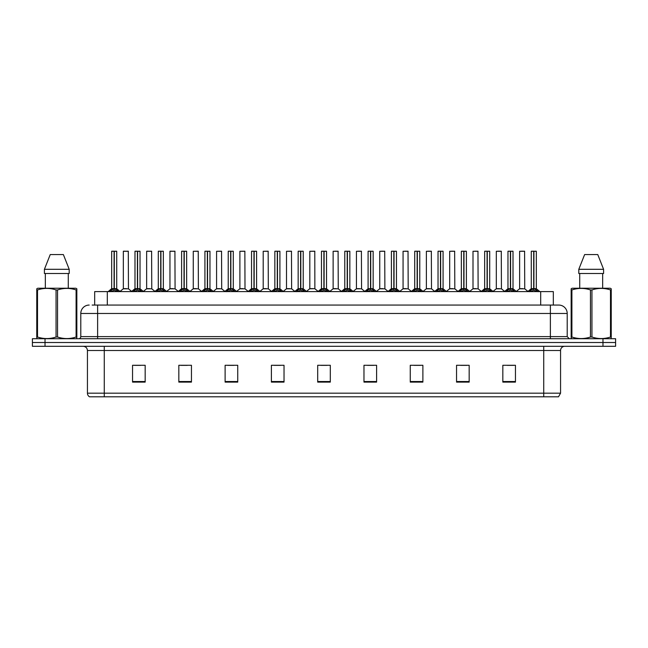 <?xml version="1.0" encoding="UTF-8"?>
<svg xmlns="http://www.w3.org/2000/svg" width="648" height="648" viewBox="0 0 648 648"><rect width="100%" height="100%" fill="white"/><g stroke="black" fill="none" stroke-linecap="round" stroke-linejoin="round"><path stroke-width="0.97" d="M94.681 305.062L94.681 291.6L553.319 291.6L553.319 305.062M560.561 393.174L558.503 396.795L543.729 396.795L543.729 393.174L560.561 393.174L560.561 350.511A4.204 4.204 0 0 1 564.773 346.299M543.729 396.795L89.497 396.795A4.204 4.204 0 0 1 87.44 393.174L87.44 350.511C87.188 347.952 85.787 346.55 83.228 346.299M615.6 346.299L615.6 342.517L32.4 342.517L32.4 346.299L45.02 346.299L45.02 342.517L32.4 342.517L32.4 338.726L45.02 338.726L45.02 342.517L615.6 342.517L615.6 346.299L45.02 346.299M515.452 382.109L515.452 365.278L502.832 365.278L502.832 382.109L515.452 382.109M469.168 382.109L469.168 365.278L456.548 365.278L456.548 382.109L469.168 382.109M422.885 382.109L422.885 365.278L410.257 365.278L410.257 382.109L422.885 382.109M376.601 382.109L376.601 365.278L363.974 365.278L363.974 382.109L376.601 382.109M145.168 382.109L145.168 365.278L132.548 365.278L132.548 382.109L145.168 382.109M191.452 382.109L191.452 365.278L178.832 365.278L178.832 382.109L191.452 382.109M237.743 382.109L237.743 365.278L225.115 365.278L225.115 382.109L237.743 382.109M284.026 382.109L284.026 365.278L271.399 365.278L271.399 382.109L284.026 382.109M330.31 382.109L330.31 365.278L317.69 365.278L317.69 382.109L330.31 382.109M414.088 365.367L420.398 365.367M460.712 365.367L467.022 365.367M507.335 365.367L513.645 365.367M274.226 365.367L280.535 365.367M227.602 365.367L233.912 365.367M180.978 365.367L187.288 365.367M134.355 365.367L140.665 365.367M367.465 365.367L373.774 365.367M320.841 365.367L327.159 365.367M92.348 305.062L558.795 305.062A8.416 8.416 0 0 1 567.211 313.478L567.211 336.62L569.317 338.726M92.154 305.062L97.621 305.062L97.621 313.478L80.789 313.478L80.789 336.62A2.106 2.106 0 0 1 78.683 338.726M89.205 305.062A8.416 8.416 0 0 0 80.789 313.478M615.6 338.726L615.6 342.517L615.6 338.726L45.02 338.726M567.211 313.478L550.379 313.478L550.379 305.062L558.795 305.062M109.804 291.697L111.334 290.085L114.088 288.692L114.088 290.158L114.202 288.23L118.6 291.697M111.675 251.286L114.097 251.205L111.675 251.286L111.675 288.652L114.088 288.692M116.721 251.286L114.307 251.286L114.307 288.66L116.721 288.652L116.721 251.286L111.756 251.205M114.307 251.286L116.64 251.205M114.088 251.286L114.088 288.66L111.675 288.652L108.167 291.6M114.307 251.205L114.307 288.692M114.591 288.822L116.802 288.822L114.088 288.652L114.161 251.205L113.359 251.205M117.069 290.085L117.069 291.6L114.307 290.158M114.088 290.158L111.334 291.608L111.334 290.085M126.49 288.652L123.258 288.822L128.458 288.822L128.296 251.205L123.331 251.286L123.331 288.652L125.963 288.652M125.015 251.205L123.412 251.205M125.744 288.652L125.218 288.652M133.115 291.697L134.646 290.085L137.4 288.692L137.4 290.158L137.514 288.23L141.912 291.697M134.987 251.286L137.4 251.205L134.987 251.286L134.987 288.652L137.4 288.692M140.033 251.286L137.619 251.286L137.619 288.66L140.033 288.652L140.033 251.286L135.067 251.205M137.619 251.286L139.952 251.205M137.4 251.286L137.4 288.66L134.987 288.652L131.479 291.6M137.619 251.205L137.619 288.692M137.894 288.822L140.114 288.822L137.4 288.652L137.473 251.205L136.671 251.205M140.381 290.085L140.381 291.6L137.619 290.158M137.4 290.158L134.646 291.608L134.646 290.085M156.427 291.697L157.958 290.085L160.712 288.692L160.712 290.158L160.826 288.23L165.224 291.697M158.298 251.286L160.712 251.205L158.298 251.286L158.298 288.652L160.712 288.692M163.345 251.286L160.931 251.286L160.931 288.66L163.345 288.652L163.345 251.286L158.379 251.205M160.931 251.286L163.264 251.205M160.712 251.286L160.712 288.66L158.298 288.652L154.791 291.6M160.931 251.205L160.931 288.692M161.206 288.822L163.426 288.822L160.712 288.652L160.785 251.205L159.983 251.205M163.693 290.085L163.693 291.6L160.931 290.158M160.712 290.158L157.958 291.608L157.958 290.085M179.731 291.697L181.262 290.085L184.024 288.692L184.024 290.158L184.129 288.23L188.528 291.697M181.61 251.286L184.024 251.205L181.61 251.286L181.61 288.652L184.024 288.692M186.656 251.286L184.243 251.286L184.243 288.66L186.656 288.652L186.656 251.286L181.691 251.205M184.243 251.286L186.575 251.205M184.024 251.286L184.024 288.66L181.61 288.652L178.103 291.6M184.243 251.205L184.243 288.692M184.518 288.822L186.737 288.822L184.024 288.652L184.097 251.205L183.295 251.205M187.005 290.085L187.005 291.6L184.243 290.158M184.024 290.158L181.262 291.608L181.262 290.085M203.043 291.697L204.574 290.085L207.336 288.692L207.336 290.158L207.441 288.23L211.839 291.697M204.922 251.286L207.336 251.205L204.922 251.286L204.922 288.652L207.336 288.692M209.968 251.286L207.554 251.286L207.554 288.66L209.968 288.652L209.968 251.286L205.003 251.205M207.554 251.286L209.887 251.205M207.336 251.286L207.336 288.66L204.922 288.652L201.415 291.6M207.554 251.205L207.554 288.692M207.83 288.822L210.049 288.822L207.336 288.652L207.409 251.205L206.599 251.205M210.308 290.085L210.308 291.6L207.554 290.158M207.336 290.158L204.574 291.608L204.574 290.085M149.801 288.652L146.561 288.822L151.77 288.822L151.608 251.205L146.642 251.286L146.642 288.652L149.275 288.652M148.327 251.205L146.723 251.205M149.056 288.652L148.53 288.652M173.113 288.652L169.873 288.822L175.082 288.822L174.919 251.205L169.954 251.286L169.954 288.652L172.587 288.652M171.639 251.205L170.035 251.205M172.368 288.652L171.842 288.652M196.425 288.652L193.185 288.822L198.393 288.822L198.231 251.205L193.266 251.286L193.266 288.652L195.899 288.652M195.68 288.652L195.153 288.652M76.585 338.726L76.845 337.025L76.1 337.025L76.1 289.931C69.944 287.898 63.755 287.898 57.55 289.931L56.06 289.931C49.904 287.898 43.716 287.898 37.511 289.931L36.766 289.931L36.766 288.781L37.738 288.23L36.766 288.781L36.766 337.559M57.55 289.931L57.55 337.025C63.707 339.066 69.895 339.066 76.1 337.025M57.55 337.025L56.06 337.025L56.06 289.931M37.511 289.931L37.511 337.025C43.667 339.066 49.855 339.066 56.06 337.025M37.511 337.025L36.766 337.025L37.025 338.726M76.845 337.559L76.845 288.781L75.873 288.23L76.845 288.781L76.845 289.931L76.1 289.931M75.873 288.23L37.738 288.23M45.328 273.505L45.328 288.23M68.283 288.23L68.283 273.505L68.283 288.23M63.374 254.575L69.198 269.301L69.198 273.505L44.412 273.505L44.412 269.301L50.236 254.575L44.412 269.301L69.198 269.301L63.374 254.575L50.236 254.575M610.975 338.726L611.234 337.025L610.489 337.025L610.489 289.931C604.333 287.898 598.145 287.898 591.94 289.931L590.45 289.931C584.294 287.898 578.105 287.898 571.9 289.931L571.155 289.931L571.155 288.781L572.127 288.23L571.155 288.781L571.155 337.559M591.94 289.931L591.94 337.025C598.096 339.066 604.284 339.066 610.489 337.025M591.94 337.025L590.45 337.025L590.45 289.931M571.9 289.931L571.9 337.025C578.057 339.066 584.245 339.066 590.45 337.025M571.9 337.025L571.155 337.025L571.415 338.726M611.234 294.548L611.234 288.781L610.262 288.23L611.234 288.781L611.234 289.931L610.489 289.931M610.262 288.23L572.127 288.23M579.717 273.505L579.717 288.23M602.672 288.23L602.672 273.505M603.588 273.505L603.588 269.301L603.588 273.505L578.802 273.505L578.802 269.301L584.626 254.575L578.802 269.301L603.588 269.301L597.764 254.575L584.626 254.575M611.234 337.559L611.234 289.931M597.764 254.575L603.588 269.301M226.355 291.697L227.885 290.085L230.648 288.692L230.648 290.158L230.753 288.23L235.151 291.697M228.234 251.286L230.648 251.205L228.234 251.286L228.234 288.652L230.648 288.692M233.28 251.286L230.866 251.286L230.866 288.66L233.28 288.652L233.28 251.286L228.315 251.205M230.866 251.286L233.199 251.205M230.648 251.286L230.648 288.66L228.234 288.652L224.718 291.6M230.858 251.205L230.866 288.692M231.142 288.822L233.353 288.822L230.648 288.652L230.72 251.205L229.91 251.205M233.62 290.085L233.62 291.6L230.866 290.158M230.648 290.158L227.885 291.608L227.885 290.085M249.666 291.697L251.197 290.085L253.959 288.692L253.959 290.158L254.065 288.23L258.463 291.697M251.546 251.286L253.959 251.205L251.546 251.286L251.546 288.652L253.959 288.692M256.592 251.286L254.178 251.286L254.178 288.66L256.592 288.652L256.592 251.286L251.626 251.205M254.178 251.286L256.511 251.205M253.959 251.286L253.959 288.66L251.546 288.652L248.03 291.6M254.17 251.205L254.178 288.692M254.453 288.822L256.665 288.822L253.959 288.652L254.032 251.205L253.222 251.205M256.932 290.085L256.932 291.6L254.178 290.158M253.959 290.158L251.197 291.608L251.197 290.085M272.978 291.697L274.509 290.085L277.271 288.692L277.271 290.158L277.376 288.23L281.775 291.697M274.849 251.286L277.271 251.205L274.849 251.286L274.849 288.652L277.271 288.692M279.904 251.286L277.49 251.286L277.49 288.66L279.904 288.652L279.904 251.286L274.938 251.205M277.49 251.286L279.815 251.205M277.271 251.286L277.271 288.66L274.857 288.652L271.342 291.6M277.482 251.205L277.49 288.692M277.765 288.822L279.976 288.822L277.271 288.652L277.344 251.205L276.534 251.205M280.244 290.085L280.244 291.6L277.49 290.158M277.271 290.158L274.509 291.608L274.509 290.085M219.737 288.652L216.497 288.822L221.705 288.822L221.543 251.205L216.578 251.286L216.578 288.652L219.21 288.652M218.992 288.652L218.465 288.652M243.049 288.652L239.809 288.822L245.009 288.822L244.855 251.205L239.89 251.286L239.89 288.652L242.522 288.652M242.303 288.652L241.777 288.652M266.36 288.652L263.12 288.822L268.321 288.822L268.159 251.205L263.201 251.286L263.201 288.652L265.834 288.652M265.615 288.652L265.089 288.652M296.29 291.697L297.821 290.085L300.575 288.692L300.575 290.158L300.688 288.23L305.087 291.697M298.161 251.286L300.583 251.205L298.161 251.286L298.161 288.652L300.575 288.692M303.215 251.286L300.802 251.286L300.802 288.66L303.215 288.652L303.215 251.286L298.25 251.205M300.802 251.286L303.126 251.205M300.575 251.286L300.575 288.66L298.169 288.652L294.654 291.6M300.794 251.205L300.802 288.692M301.077 288.822L303.288 288.822L300.575 288.652L300.656 251.205L299.846 251.205M303.556 290.085L303.556 291.6L300.802 290.158M300.575 290.158L297.821 291.608L297.821 290.085M319.602 291.697L321.133 290.085L323.887 288.692L323.887 290.158L324 288.23L328.398 291.697M321.473 251.286L323.895 251.205L321.473 251.286L321.473 288.652L323.887 288.692M326.527 251.286L324.113 251.286L324.113 288.66L326.527 288.652L326.527 251.286L321.562 251.205M324.113 251.286L326.438 251.205M323.887 251.286L323.887 288.66L321.473 288.652L317.966 291.6M324.105 251.205L324.113 288.692M324.389 288.822L326.6 288.822L323.887 288.652L323.959 251.205L323.158 251.205M326.867 290.085L326.867 291.6L324.113 290.158M323.887 290.158L321.133 291.608L321.133 290.085M342.914 291.697L344.444 290.085L347.198 288.692L347.198 290.158L347.312 288.23L351.71 291.697M344.785 251.286L347.207 251.205L344.785 251.286L344.785 288.652L347.198 288.692M349.839 251.286L347.425 251.286L347.425 288.66L349.839 288.652L349.839 251.286L344.874 251.205M347.425 251.286L349.75 251.205M347.198 251.286L347.198 288.66L344.785 288.652L341.277 291.6M347.417 251.205L347.344 288.652L347.271 251.205L346.469 251.205M347.425 288.692L347.425 290.158L347.271 288.652L349.912 288.822L347.701 288.822M350.179 290.085L350.179 291.6L347.425 290.158M347.198 290.158L344.444 291.608L344.444 290.085M366.225 291.697L367.756 290.085L370.51 288.692L370.51 290.158L370.624 288.23L375.022 291.697M368.096 251.286L370.518 251.205L368.096 251.286L368.096 288.652L370.51 288.692M373.151 251.286L370.729 251.286L370.729 288.66L373.151 288.652L373.151 251.286L368.186 251.205M370.729 251.286L373.062 251.205M370.51 251.286L370.51 288.66L368.096 288.652L364.589 291.6M370.729 251.205L370.729 288.692M371.012 288.822L373.224 288.822L370.51 288.652L370.583 251.205L369.781 251.205M373.491 290.085L373.491 291.6L370.729 290.158M370.51 290.158L367.756 291.608L367.756 290.085M389.537 291.697L391.068 290.085L393.822 288.692L393.822 290.158L393.935 288.23L398.334 291.697M391.408 251.286L393.83 251.205L391.408 251.286L391.408 288.652L393.822 288.692M396.454 251.286L394.041 251.286L394.041 288.66L396.454 288.652L396.454 251.286L391.489 251.205M394.041 251.286L396.374 251.205M393.822 251.286L393.822 288.66L391.408 288.652L387.901 291.6M394.041 251.205L394.041 288.692M394.324 288.822L396.536 288.822L393.822 288.652L393.895 251.205L393.093 251.205M396.803 290.085L396.803 291.6L394.041 290.158M393.822 290.158L391.068 291.608L391.068 290.085M289.672 288.652L286.432 288.822L291.632 288.822L291.47 251.205L286.505 251.286L286.505 288.652L289.146 288.652M288.927 288.652L288.392 288.652M314.863 288.66L314.782 251.205L309.817 251.286L309.817 288.652L312.458 288.652M312.984 288.652L311.704 288.652M312.231 288.652L309.817 288.652L306.52 291.43M336.296 288.652L333.056 288.822L338.256 288.822L338.094 251.205L333.129 251.286L333.129 288.652L335.769 288.652M336.498 251.205L334.814 251.205M335.543 288.652L335.016 288.652M359.608 288.652L356.368 288.822L361.568 288.822L361.406 251.205L356.441 251.286L356.441 288.652L359.073 288.652M359.81 251.205L358.125 251.205M358.854 288.652L358.328 288.652M382.911 288.652L379.679 288.822L384.88 288.822L384.718 251.205L379.752 251.286L379.752 288.652L382.385 288.652M383.122 251.205L381.437 251.205M382.166 288.652L381.64 288.652M412.849 291.697L414.38 290.085L417.134 288.692L417.134 290.158L417.247 288.23L421.645 291.697M414.72 251.286L417.142 251.205L414.72 251.286L414.72 288.652L417.134 288.692M419.766 251.286L417.353 251.286L417.353 288.66L419.766 288.652L419.766 251.286L414.801 251.205M417.353 251.286L419.685 251.205M417.134 251.286L417.134 288.66L414.72 288.652L411.213 291.6M417.353 251.205L417.353 288.692M417.628 288.822L419.847 288.822L417.134 288.652L417.207 251.205L416.405 251.205M420.115 290.085L420.115 291.6L417.353 290.158M417.134 290.158L414.38 291.608L414.38 290.085M436.161 291.697L437.692 290.085L440.446 288.692L440.446 290.158L440.559 288.23L444.957 291.697M438.032 251.286L440.446 251.205L438.032 251.286L438.032 288.652L440.446 288.692M443.078 251.286L440.664 251.286L440.664 288.66L443.078 288.652L443.078 251.286L438.113 251.205M440.664 251.286L442.997 251.205M440.446 251.286L440.446 288.66L438.032 288.652L434.525 291.6M440.664 251.205L440.664 288.692M440.94 288.822L443.159 288.822L440.446 288.652L440.519 251.205L439.717 251.205M443.426 290.085L443.426 291.6L440.664 290.158M440.446 290.158L437.692 291.608L437.692 290.085M459.473 291.697L460.995 290.085L463.757 288.692L463.757 290.158L463.871 288.23L468.269 291.697M461.344 251.286L463.757 251.205L461.344 251.286L461.344 288.652L463.757 288.692M466.39 251.286L463.976 251.286L463.976 288.66L466.39 288.652L466.39 251.286L461.425 251.205M463.976 251.286L466.309 251.205M463.757 251.286L463.757 288.66L461.344 288.652L457.836 291.6M463.976 251.205L463.903 288.652L463.83 251.205L463.028 251.205M463.976 288.692L463.976 290.158L463.83 288.652L466.471 288.822L464.252 288.822M466.738 290.085L466.738 291.6L463.976 290.158M463.757 290.158L460.995 291.608L460.995 290.085M482.776 291.697L484.307 290.085L487.069 288.692L487.069 290.158L487.175 288.23L491.573 291.697M484.655 251.286L487.069 251.205L484.655 251.286L484.655 288.652L487.069 288.692M489.702 251.286L487.288 251.286L487.288 288.66L489.702 288.652L489.702 251.286L484.736 251.205M487.288 251.286L489.621 251.205M487.069 251.286L487.069 288.66L484.655 288.652L481.148 291.6M487.288 251.205L487.288 288.692M487.563 288.822L489.783 288.822L487.069 288.652L487.142 251.205L486.34 251.205M490.042 290.085L490.042 291.6L487.288 290.158M487.069 290.158L484.307 291.608L484.307 290.085M506.088 291.697L507.619 290.085L510.381 288.692L510.381 290.158L510.486 288.23L514.885 291.697M507.967 251.286L510.381 251.205L507.967 251.286L507.967 288.652L510.381 288.692M513.014 251.286L510.6 251.286L510.6 288.66L513.014 288.652L513.014 251.286L508.048 251.205M510.6 251.286L512.933 251.205M510.381 251.286L510.381 288.66L507.967 288.652L504.46 291.6M510.6 251.205L510.6 288.692M510.875 288.822L513.095 288.822L510.381 288.652L510.454 251.205L509.644 251.205M513.354 290.085L513.354 291.6L510.6 290.158M510.381 290.158L507.619 291.608L507.619 290.085M529.4 291.697L530.931 290.085L533.693 288.692L533.693 290.158L533.798 288.23L538.196 291.697M531.279 251.286L533.693 251.205L531.279 251.286L531.279 288.652L533.693 288.692M536.325 251.286L533.912 251.286L533.912 288.66L536.325 288.652L536.325 251.286L531.36 251.205M533.912 251.286L536.244 251.205M533.693 251.286L533.693 288.66L531.279 288.652L527.764 291.6M533.903 251.205L533.912 288.692M534.187 288.822L536.398 288.822L533.693 288.652L533.766 251.205L532.956 251.205M536.665 290.085L536.665 291.6L533.912 290.158M533.693 290.158L530.931 291.608L530.931 290.085M406.223 288.652L402.991 288.822L408.191 288.822L408.029 251.205L403.064 251.286L403.064 288.652L405.697 288.652M406.434 251.205L404.749 251.205M405.478 288.652L404.951 288.652M429.535 288.652L426.295 288.822L431.503 288.822L431.341 251.205L426.376 251.286L426.376 288.652L429.008 288.652M429.745 251.205L428.061 251.205M428.79 288.652L428.263 288.652M452.847 288.652L449.607 288.822L454.815 288.822L454.653 251.205L449.688 251.286L449.688 288.652L452.32 288.652M453.049 251.205L451.373 251.205M452.101 288.652L451.575 288.652M476.159 288.652L472.919 288.822L478.127 288.822L477.965 251.205L473 251.286L473 288.652L475.632 288.652M476.361 251.205L474.684 251.205M475.413 288.652L474.887 288.652M499.47 288.652L496.23 288.822L501.439 288.822L501.277 251.205L496.311 251.286L496.311 288.652L498.944 288.652M499.673 251.205L497.996 251.205M498.725 288.652L498.199 288.652M522.782 288.652L519.542 288.822L524.742 288.822L524.588 251.205L519.623 251.286L519.623 288.652L522.256 288.652M522.985 251.205L521.3 251.205M522.037 288.652L521.51 288.652M107.309 305.062L107.309 291.6M540.691 305.062L540.691 291.6M543.729 346.299L543.729 350.511L87.44 350.511M560.561 350.511L543.729 350.511L543.729 393.174L104.271 393.174L104.271 396.795M87.44 393.174L104.271 393.174L104.271 346.299M602.98 346.299L602.98 338.726M330.31 381.526L317.69 381.526M284.026 381.526L271.399 381.526M237.743 381.526L225.115 381.526M191.452 381.526L178.832 381.526M145.168 381.526L132.548 381.526M376.601 381.526L363.974 381.526M422.885 381.526L410.257 381.526M469.168 381.526L456.548 381.526M515.452 381.526L502.832 381.526M97.621 338.726L97.621 336.62L567.211 336.62M80.789 336.62L97.621 336.62L97.621 313.478L550.379 313.478L550.379 338.726M113.813 288.822L111.602 288.822M117.507 290.466L117.507 291.6M110.889 290.466L110.889 291.6M128.377 251.286L123.331 251.286M137.125 288.822L134.906 288.822M140.819 290.466L140.819 291.6M134.201 290.466L134.201 291.6M160.437 288.822L158.217 288.822M164.13 290.466L164.13 291.6M157.513 290.466L157.513 291.6M183.749 288.822L181.529 288.822M187.442 290.466L187.442 291.6M180.824 290.466L180.824 291.6M207.06 288.822L204.841 288.822M210.754 290.466L210.754 291.6M204.136 290.466L204.136 291.6M151.689 251.286L146.642 251.286M175.001 251.286L169.954 251.286M198.312 251.286L193.266 251.286M230.372 288.822L228.153 288.822M234.066 290.466L234.066 291.6M227.448 290.466L227.448 291.6M253.676 288.822L251.465 288.822M257.377 290.466L257.377 291.6M250.76 290.466L250.76 291.6M276.988 288.822L274.776 288.822M280.689 290.466L280.689 291.6M274.072 290.466L274.072 291.6M221.624 251.286L216.578 251.286M244.936 251.286L239.89 251.286M268.248 251.286L263.201 251.286M300.299 288.822L298.088 288.822M304.001 290.466L304.001 291.6M297.375 290.466L297.375 291.6M323.611 288.822L321.4 288.822M327.313 290.466L327.313 291.6M320.687 290.466L320.687 291.6M346.923 288.822L344.712 288.822M350.625 290.466L350.625 291.6M343.999 290.466L343.999 291.6M370.235 288.822L368.024 288.822M373.928 290.466L373.928 291.6M367.311 290.466L367.311 291.6M393.547 288.822L391.335 288.822M397.24 290.466L397.24 291.6M390.623 290.466L390.623 291.6M291.56 251.286L286.505 251.286M314.871 288.66L309.744 288.822M314.871 251.286L309.817 251.286M338.183 251.286L333.129 251.286M361.495 251.286L356.441 251.286M384.799 251.286L379.752 251.286M416.858 288.822L414.647 288.822M420.552 290.466L420.552 291.6M413.934 290.466L413.934 291.6M440.17 288.822L437.951 288.822M443.864 290.466L443.864 291.6M437.246 290.466L437.246 291.6M463.482 288.822L461.263 288.822M467.176 290.466L467.176 291.6M460.558 290.466L460.558 291.6M486.794 288.822L484.574 288.822M490.487 290.466L490.487 291.6M483.87 290.466L483.87 291.6M510.106 288.822L507.886 288.822M513.799 290.466L513.799 291.6M507.182 290.466L507.182 291.6M533.409 288.822L531.198 288.822M537.111 290.466L537.111 291.6M530.493 290.466L530.493 291.6M408.11 251.286L403.064 251.286M431.422 251.286L426.376 251.286M454.734 251.286L449.688 251.286M478.046 251.286L473 251.286M501.358 251.286L496.311 251.286M524.669 251.286L519.623 251.286M116.802 288.822L120.236 291.6M123.258 288.822L120.026 291.43M128.458 288.822L131.682 291.43M140.114 288.822L143.54 291.6M163.426 288.822L166.852 291.6M186.737 288.822L190.164 291.6M210.049 288.822L213.476 291.6M146.561 288.822L143.338 291.43M151.77 288.822L154.994 291.43M169.873 288.822L166.649 291.43M175.082 288.822L178.305 291.43M193.185 288.822L189.961 291.43M198.393 288.822L201.617 291.43M233.353 288.822L236.787 291.6M256.665 288.822L260.099 291.6M279.976 288.822L283.411 291.6M216.497 288.822L213.273 291.43M221.705 288.822L224.929 291.43M239.809 288.822L236.585 291.43M245.009 288.822L248.241 291.43M263.12 288.822L259.897 291.43M268.321 288.822L271.553 291.43M303.288 288.822L306.723 291.6M326.6 288.822L330.035 291.6M349.912 288.822L353.346 291.6M373.224 288.822L376.658 291.6M396.536 288.822L399.97 291.6M286.432 288.822L283.208 291.43M291.632 288.822L294.864 291.43M314.944 288.822L318.176 291.43M333.056 288.822L329.824 291.43M338.256 288.822L341.48 291.43M356.368 288.822L353.136 291.43M361.568 288.822L364.792 291.43M379.679 288.822L376.448 291.43M384.88 288.822L388.103 291.43M419.847 288.822L423.282 291.6M443.159 288.822L446.585 291.6M466.471 288.822L469.897 291.6M489.783 288.822L493.209 291.6M513.095 288.822L516.521 291.6M536.398 288.822L539.833 291.6M402.991 288.822L399.759 291.43M408.191 288.822L411.415 291.43M426.295 288.822L423.071 291.43M431.503 288.822L434.727 291.43M449.607 288.822L446.383 291.43M454.815 288.822L458.039 291.43M472.919 288.822L469.695 291.43M478.127 288.822L481.351 291.43M496.23 288.822L493.007 291.43M501.439 288.822L504.662 291.43M519.542 288.822L516.318 291.43M524.742 288.822L527.974 291.43"/></g></svg>
